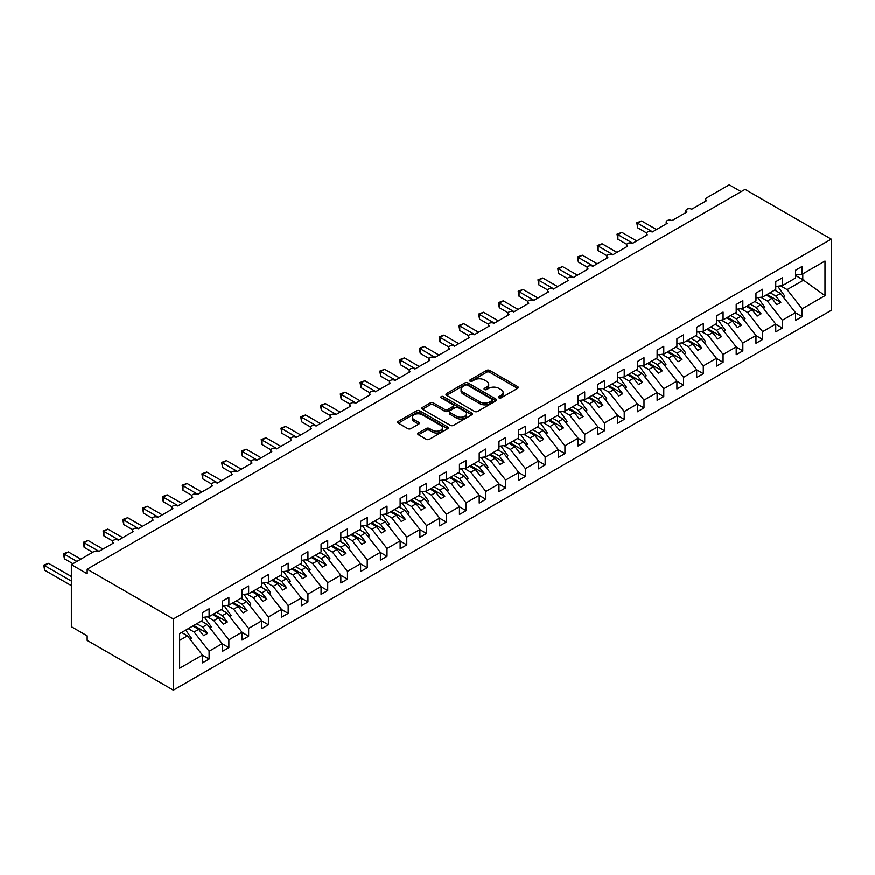 <?xml version="1.0" encoding="UTF-8"?>
<svg xmlns="http://www.w3.org/2000/svg" width="875" height="875" viewBox="0 0 875 875"><rect width="100%" height="100%" fill="white"/><g stroke="black" fill="none" stroke-linecap="round" stroke-linejoin="round"><path stroke-width="1.31" d="M498.947 397.895A1.542 0.886 0 0 0 501.123 397.895L517.617 388.38A2.198 1.269 0 0 0 518.252 387.483A2.198 1.269 0 0 0 517.617 386.586L489.672 370.453A2.198 1.269 0 0 0 486.566 370.453L470.072 379.98A1.542 0.886 0 0 0 469.623 380.603A1.542 0.886 0 0 0 470.072 381.227A1.542 0.886 0 0 0 472.248 381.227L474.381 380.002A7.022 4.058 0 0 1 484.312 380.002L486.642 381.336A7.022 4.058 0 0 1 488.698 384.212A7.022 4.058 0 0 1 486.642 387.078L484.509 388.314A1.542 0.886 0 0 0 484.061 388.938A1.542 0.886 0 0 0 484.509 389.561A1.542 0.886 0 0 0 486.686 389.561L488.819 388.336A7.022 4.058 0 0 1 498.75 388.336L501.08 389.681A7.022 4.058 0 0 1 503.136 392.547A7.022 4.058 0 0 1 501.08 395.412L498.947 396.648A1.542 0.886 0 0 0 498.498 397.272A1.542 0.886 0 0 0 498.947 397.895L498.947 396.648M418.414 433.005A2.198 1.269 0 0 0 417.78 433.902A2.198 1.269 0 0 0 418.414 434.798L426.256 439.327A2.198 1.269 0 0 0 429.363 439.327L447.683 428.75A2.198 1.269 0 0 0 448.317 427.853A2.198 1.269 0 0 0 447.683 426.956L419.738 410.823A2.198 1.269 0 0 0 416.631 410.823L398.311 421.4A2.198 1.269 0 0 0 397.677 422.297A2.198 1.269 0 0 0 398.311 423.194L407.783 428.663A2.198 1.269 0 0 0 410.889 428.663L418.731 424.134A2.198 1.269 0 0 0 419.377 423.237A2.198 1.269 0 0 0 418.731 422.341L414.028 419.628A5.873 3.391 0 0 1 412.311 417.233A5.873 3.391 0 0 1 415.942 414.105A5.873 3.391 0 0 1 422.341 414.837L440.737 425.458A5.873 3.391 0 0 1 442.455 427.853A5.873 3.391 0 0 1 438.823 430.992A5.873 3.391 0 0 1 432.425 430.248L429.363 428.488A2.198 1.269 0 0 0 426.256 428.488L418.414 433.005L418.414 434.798M831.25 239.137L173.348 618.975L173.348 690.189L831.25 310.352L831.25 239.137L745.062 189.372L87.161 569.209L87.161 573.77L71.345 564.648L93.888 551.633A3.358 1.936 0 0 1 98.623 551.633L113.652 542.959A3.358 1.936 0 0 1 112.667 541.592A3.358 1.936 0 0 1 114.734 539.798A3.358 1.936 0 0 1 118.398 540.214L133.416 531.541A3.358 1.936 0 0 1 132.442 530.173A3.358 1.936 0 0 1 134.509 528.391A3.358 1.936 0 0 1 138.162 528.806L153.191 520.133A3.358 1.936 0 0 1 152.206 518.766A3.358 1.936 0 0 1 154.273 516.972A3.358 1.936 0 0 1 157.938 517.388L172.955 508.714A3.358 1.936 0 0 1 171.97 507.347A3.358 1.936 0 0 1 174.048 505.564A3.358 1.936 0 0 1 177.702 505.98L192.73 497.306A3.358 1.936 0 0 1 191.745 495.939A3.358 1.936 0 0 1 193.812 494.145A3.358 1.936 0 0 1 197.466 494.561L212.494 485.887A3.358 1.936 0 0 1 211.509 484.52A3.358 1.936 0 0 1 213.588 482.738A3.358 1.936 0 0 1 217.241 483.153L232.258 474.48A3.358 1.936 0 0 1 231.284 473.113A3.358 1.936 0 0 1 233.352 471.319A3.358 1.936 0 0 1 237.005 471.734L252.033 463.061A3.358 1.936 0 0 1 251.048 461.694A3.358 1.936 0 0 1 253.116 459.911A3.358 1.936 0 0 1 256.78 460.327L271.797 451.653A3.358 1.936 0 0 1 270.812 450.286A3.358 1.936 0 0 1 272.891 448.492A3.358 1.936 0 0 1 276.544 448.908L291.572 440.234A3.358 1.936 0 0 1 290.588 438.867A3.358 1.936 0 0 1 292.655 437.084A3.358 1.936 0 0 1 296.308 437.5L311.336 428.827A3.358 1.936 0 0 1 310.352 427.459A3.358 1.936 0 0 1 312.43 425.666A3.358 1.936 0 0 1 316.083 426.081L331.1 417.408A3.358 1.936 0 0 1 330.127 416.041A3.358 1.936 0 0 1 332.194 414.258A3.358 1.936 0 0 1 335.847 414.673L350.875 406A3.358 1.936 0 0 1 349.891 404.633A3.358 1.936 0 0 1 351.958 402.839A3.358 1.936 0 0 1 355.622 403.255L370.639 394.581A3.358 1.936 0 0 1 369.655 393.214A3.358 1.936 0 0 1 371.733 391.431A3.358 1.936 0 0 1 375.386 391.847L390.414 383.173A3.358 1.936 0 0 1 389.43 381.806A3.358 1.936 0 0 1 391.497 380.012A3.358 1.936 0 0 1 395.15 380.428L410.178 371.755A3.358 1.936 0 0 1 409.194 370.387A3.358 1.936 0 0 1 411.272 368.605A3.358 1.936 0 0 1 414.925 369.02L429.953 360.347A3.358 1.936 0 0 1 428.969 358.98A3.358 1.936 0 0 1 431.036 357.186A3.358 1.936 0 0 1 434.689 357.602L449.717 348.928A3.358 1.936 0 0 1 448.733 347.561A3.358 1.936 0 0 1 450.8 345.778A3.358 1.936 0 0 1 454.464 346.194L469.481 337.52A3.358 1.936 0 0 1 468.508 336.153A3.358 1.936 0 0 1 470.575 334.359A3.358 1.936 0 0 1 474.228 334.775L489.256 326.102A3.358 1.936 0 0 1 488.272 324.734A3.358 1.936 0 0 1 490.339 322.952A3.358 1.936 0 0 1 494.003 323.367L509.02 314.694A3.358 1.936 0 0 1 508.036 313.327A3.358 1.936 0 0 1 510.114 311.533A3.358 1.936 0 0 1 513.767 311.948L528.795 303.275A3.358 1.936 0 0 1 527.811 301.908A3.358 1.936 0 0 1 529.878 300.125A3.358 1.936 0 0 1 533.531 300.541L548.559 291.867A3.358 1.936 0 0 1 547.575 290.5A3.358 1.936 0 0 1 549.653 288.706A3.358 1.936 0 0 1 553.306 289.122L568.323 280.448A3.358 1.936 0 0 1 567.35 279.081A3.358 1.936 0 0 1 569.417 277.298A3.358 1.936 0 0 1 573.07 277.714L588.098 269.041A3.358 1.936 0 0 1 587.114 267.673A3.358 1.936 0 0 1 589.181 265.88A3.358 1.936 0 0 1 592.845 266.295L607.862 257.622A3.358 1.936 0 0 1 606.878 256.255A3.358 1.936 0 0 1 608.956 254.472A3.358 1.936 0 0 1 612.609 254.887L627.638 246.214A3.358 1.936 0 0 1 626.653 244.847A3.358 1.936 0 0 1 628.72 243.053A3.358 1.936 0 0 1 632.373 243.469L647.402 234.795A3.358 1.936 0 0 1 646.417 233.428A3.358 1.936 0 0 1 648.495 231.645A3.358 1.936 0 0 1 652.148 232.061L667.166 223.388A3.358 1.936 0 0 1 666.192 222.02A3.358 1.936 0 0 1 668.259 220.227A3.358 1.936 0 0 1 671.913 220.642L686.941 211.969A3.358 1.936 0 0 1 685.956 210.602A3.358 1.936 0 0 1 688.023 208.819A3.358 1.936 0 0 1 691.688 209.234L706.705 200.561A3.358 1.936 180 0 1 705.72 199.194A3.358 1.936 180 0 1 706.705 197.816L729.247 184.811L741.103 191.658M173.348 618.975L87.161 569.209M474.534 411.458A2.198 1.269 0 0 0 477.641 411.458L495.961 400.881A2.198 1.269 0 0 0 496.595 399.984A2.198 1.269 0 0 0 495.961 399.087L468.016 382.955A2.198 1.269 0 0 0 464.909 382.955L446.589 393.531A2.198 1.269 0 0 0 445.955 394.428A2.198 1.269 0 0 0 446.589 395.325L474.534 411.458M441.853 398.234A1.542 0.886 0 0 1 443.406 398.453L443.406 396.627L471.822 413.022A2.198 1.269 0 0 1 472.456 413.919A2.198 1.269 0 0 1 471.822 414.816L453.502 425.392A2.198 1.269 0 0 1 450.395 425.392L422.45 409.259L430.292 404.764L430.292 402.938L422.45 407.466A2.198 1.269 0 0 0 421.816 408.363A2.198 1.269 0 0 0 422.45 409.259L422.45 407.466M430.292 404.764A2.198 1.269 0 0 1 433.398 404.764L433.398 402.938A2.198 1.269 0 0 0 430.292 402.938M433.398 402.938L444.73 409.478A2.198 1.269 0 0 0 447.836 409.478L453.031 406.481A2.198 1.269 0 0 0 453.677 405.584A2.198 1.269 0 0 0 453.031 404.688L441.241 397.873A1.542 0.886 0 0 1 440.792 397.25A1.542 0.886 0 0 1 441.733 396.43A1.542 0.886 0 0 1 443.406 396.627M179.616 640.369L187.425 635.863L202.453 655.08L179.616 668.27L179.616 633.664L202.453 620.473L202.453 612.675L209.092 608.836L209.092 616.645L202.453 617.466M209.092 616.645L222.217 609.066L222.217 601.256L228.867 597.417L228.867 605.227L222.217 606.058M228.867 605.227L241.992 597.647L241.992 589.848L248.631 586.009L248.631 593.819L241.992 594.639M248.631 593.819L261.756 586.239L261.756 578.43L268.395 574.591L268.395 582.4L261.756 583.231M268.395 582.4L281.52 574.82L281.52 567.022L288.17 563.183L288.17 570.992L281.52 571.812M288.17 570.992L301.295 563.413L301.295 555.603L307.934 551.764L307.934 559.573L301.295 560.405M307.934 559.573L321.059 551.994L321.059 544.195L327.709 540.356L327.709 548.166L321.059 548.986M327.709 548.166L340.834 540.586L340.834 532.777L347.473 528.938L347.473 536.747L340.834 537.578M347.473 536.747L360.598 529.167L360.598 521.369L367.238 517.53L367.238 525.339L360.598 526.159M367.238 525.339L380.373 517.759L380.373 509.95L387.012 506.111L387.012 513.92L380.373 514.752M387.012 513.92L400.137 506.341L400.137 498.542L406.777 494.703L406.777 502.512L400.137 503.333M406.777 502.512L419.902 494.933L419.902 487.123L426.552 483.284L426.552 491.094L419.902 491.925M426.552 491.094L439.677 483.514L439.677 475.716L446.316 471.877L446.316 479.686L439.677 480.506M446.316 479.686L459.441 472.106L459.441 464.297L466.08 460.458L466.08 468.267L459.441 469.098M466.08 468.267L479.216 460.688L479.216 452.889L485.855 449.05L485.855 456.859L479.216 457.68M485.855 456.859L498.98 449.28L498.98 441.47L505.619 437.631L505.619 445.441L498.98 446.272M505.619 445.441L518.744 437.861L518.744 430.062L525.394 426.223L525.394 434.033L518.744 434.853M525.394 434.033L538.519 426.453L538.519 418.644L545.158 414.805L545.158 422.614L538.519 423.445M545.158 422.614L558.283 415.034L558.283 407.236L564.933 403.397L564.933 411.206L558.283 412.027M564.933 411.206L578.058 403.627L578.058 395.817L584.697 391.978L584.697 399.787L578.058 400.619M584.697 399.787L597.822 392.208L597.822 384.409L604.461 380.57L604.461 388.38L597.822 389.2M604.461 388.38L617.586 380.8L617.586 372.991L624.236 369.152L624.236 376.961L617.586 377.792M624.236 376.961L637.361 369.381L637.361 361.583L644 357.744L644 365.553L637.361 366.373M644 365.553L657.125 357.973L657.125 350.164L663.775 346.325L663.775 354.134L657.125 354.966M663.775 354.134L676.9 346.555L676.9 338.756L683.539 334.917L683.539 342.727L676.9 343.547M683.539 342.727L696.664 335.147L696.664 327.337L703.303 323.498L703.303 331.308L696.664 332.139M703.303 331.308L716.439 323.728L716.439 315.93L723.078 312.091L723.078 319.9L716.439 320.72M723.078 319.9L736.203 312.32L736.203 304.511L742.842 300.672L742.842 308.481L736.203 309.312M742.842 308.481L755.967 300.902L755.967 293.103L762.617 289.264L762.617 297.073L755.967 297.894M762.617 297.073L775.742 289.494L775.742 281.684L782.381 277.845L782.381 285.655L775.742 286.486M202.453 655.222L209.092 659.05L209.092 651.252L222.217 643.672L207.2 624.455L201.381 621.097M188.256 628.677L194.064 632.023L209.092 651.252M222.217 643.803L228.867 647.642L228.867 639.833L241.992 632.253L226.964 613.036L221.156 609.678M207.342 616.864L213.839 620.616L228.867 639.833M241.992 632.395L248.631 636.223L248.631 628.425L261.756 620.845L246.728 601.628L240.92 598.27M227.106 605.445L233.603 609.197L248.631 628.425M261.756 620.977L268.395 624.816L268.395 617.006L281.52 609.427L266.503 590.209L260.684 586.852M246.87 594.038L253.378 597.789L268.395 617.006M281.52 609.569L288.17 613.397L288.17 605.598L301.295 598.019L286.267 578.802L280.459 575.444M266.645 582.619L273.142 586.37L288.17 605.598M301.295 598.15L307.934 601.989L307.934 594.18L321.059 586.6L306.042 567.383L300.223 564.025M286.409 571.211L292.917 574.962L307.934 594.18M321.059 586.742L327.709 590.57L327.709 582.772L340.834 575.192L325.806 555.975L319.998 552.617M306.184 559.792L312.681 563.544L327.709 582.772M340.834 575.323L347.473 579.163L347.473 571.353L360.598 563.773L345.57 544.556L339.762 541.198M325.948 548.384L332.445 552.136L347.473 571.353M360.598 563.916L367.238 567.744L367.238 559.945L380.373 552.366L365.345 533.148L359.527 529.791M345.712 536.966L352.22 540.717L367.238 559.945M380.373 552.497L387.012 556.336L387.012 548.527L400.137 540.947L385.109 521.73L379.302 518.372M365.488 525.558L371.984 529.309L387.012 548.527M400.137 541.089L406.777 544.917L406.777 537.119L419.902 529.539L404.884 510.322L399.066 506.964M385.252 514.139L391.759 517.891L406.777 537.119M419.902 529.67L426.552 533.509L426.552 525.7L439.677 518.12L424.648 498.903L418.841 495.545M405.027 502.731L411.523 506.483L426.552 525.7M439.677 518.262L446.316 522.091L446.316 514.292L459.441 506.712L444.423 487.495L438.605 484.137M424.791 491.312L431.287 495.064L446.316 514.292M459.441 506.844L466.08 510.683L466.08 502.873L479.216 495.294L464.188 476.077L458.38 472.719M444.555 479.905L451.062 483.656L466.08 502.873M479.216 495.436L485.855 499.264L485.855 491.466L498.98 483.886L483.952 464.669L478.144 461.311M464.33 468.486L470.827 472.238L485.855 491.466M498.98 484.017L505.619 487.856L505.619 480.047L518.744 472.467L503.727 453.25L497.908 449.892M484.094 457.078L490.602 460.83L505.619 480.047M518.744 472.609L525.394 476.438L525.394 468.639L538.519 461.059L523.491 441.842L517.683 438.484M503.869 445.659L510.366 449.411L525.394 468.639M538.519 461.191L545.158 465.03L545.158 457.22L558.283 449.641L543.266 430.423L537.447 427.066M523.633 434.252L530.13 438.003L545.158 457.22M558.283 449.783L564.933 453.611L564.933 445.812L578.058 438.233L563.03 419.016L557.222 415.658M543.408 422.833L549.905 426.584L564.933 445.812M578.058 438.364L584.697 442.203L584.697 434.394L597.822 426.814L582.794 407.597L576.986 404.239M563.172 411.425L569.669 415.177L584.697 434.394M597.822 426.956L604.461 430.784L604.461 422.986L617.586 415.406L602.569 396.189L596.75 392.831M582.936 400.006L589.444 403.758L604.461 422.986M617.586 415.538L624.236 419.377L624.236 411.567L637.361 403.988L622.333 384.77L616.525 381.413M602.711 388.598L609.208 392.35L624.236 411.567M637.361 404.13L644 407.958L644 400.159L657.125 392.58L642.108 373.363L636.289 370.005M622.475 377.18L628.983 380.931L644 400.159M657.125 392.711L663.775 396.55L663.775 388.741L676.9 381.161L661.872 361.944L656.064 358.586M642.25 365.772L648.747 369.523L663.775 388.741M676.9 381.303L683.539 385.131L683.539 377.333L696.664 369.753L681.647 350.536L675.828 347.178M662.014 354.353L668.511 358.105L683.539 377.333M696.664 369.884L703.303 373.723L703.303 365.914L716.439 358.334L701.411 339.117L695.603 335.759M681.778 342.945L688.286 346.697L703.303 365.914M716.439 358.477L723.078 362.305L723.078 354.506L736.203 346.927L721.175 327.709L715.367 324.352M701.553 331.527L708.05 335.278L723.078 354.506M736.203 347.058L742.842 350.897L742.842 343.088L755.967 335.508L740.95 316.291L735.131 312.933M721.317 320.119L727.825 323.87L742.842 343.088M755.967 335.65L762.617 339.478L762.617 331.68L775.742 324.1L760.714 304.883L754.906 301.525M741.092 308.7L747.589 312.452L762.617 331.68M775.742 324.231L782.381 328.07L782.381 320.261L795.506 312.681L795.506 320.491L802.145 316.652L802.145 308.853L824.983 295.662L802.78 279.672L802.78 273.875M760.856 297.292L767.353 301.044L782.381 320.261M782.381 285.655L795.506 278.075L795.506 270.277L802.145 266.438L802.145 274.247L795.506 275.067M795.506 312.823L802.145 316.652M780.62 285.873L787.128 289.625L802.145 308.853M71.345 564.648L71.345 626.73L87.161 635.863L87.161 640.423L173.348 690.189M187.425 635.863L181.617 632.505M209.092 659.05L202.453 662.889L202.453 655.08M228.867 647.642L222.217 651.481L222.217 643.672M248.631 636.223L241.992 640.062L241.992 632.253M268.395 624.816L261.756 628.655L261.756 620.845M288.17 613.397L281.52 617.236L281.52 609.427M307.934 601.989L301.295 605.828L301.295 598.019M327.709 590.57L321.059 594.409L321.059 586.6M347.473 579.163L340.834 583.002L340.834 575.192M367.238 567.744L360.598 571.583L360.598 563.773M387.012 556.336L380.373 560.175L380.373 552.366M406.777 544.917L400.137 548.756L400.137 540.947M426.552 533.509L419.902 537.348L419.902 529.539M446.316 522.091L439.677 525.93L439.677 518.12M466.08 510.683L459.441 514.522L459.441 506.712M485.855 499.264L479.216 503.103L479.216 495.294M505.619 487.856L498.98 491.695L498.98 483.886M525.394 476.438L518.744 480.277L518.744 472.467M545.158 465.03L538.519 468.869L538.519 461.059M564.933 453.611L558.283 457.45L558.283 449.641M584.697 442.203L578.058 446.042L578.058 438.233M604.461 430.784L597.822 434.623L597.822 426.814M624.236 419.377L617.586 423.216L617.586 415.406M644 407.958L637.361 411.797L637.361 403.988M663.775 396.55L657.125 400.389L657.125 392.58M683.539 385.131L676.9 388.97L676.9 381.161M703.303 373.723L696.664 377.562L696.664 369.753M723.078 362.305L716.439 366.144L716.439 358.334M742.842 350.897L736.203 354.736L736.203 346.927M762.617 339.478L755.967 343.317L755.967 335.508M782.381 328.07L775.742 331.909L775.742 324.1M802.145 274.247L824.983 261.056L824.983 295.662M194.064 632.023L198.658 629.377L203.602 635.698L207.55 633.423L202.606 627.102L207.2 624.455M192.839 626.03L198.658 629.377M196.798 623.744L202.606 627.102M213.839 620.616L218.422 617.969L223.366 624.291L227.325 622.005L222.381 615.683L226.964 613.036M212.614 614.611L218.422 617.969M216.562 612.325L222.381 615.683M233.603 609.197L238.197 606.55L243.141 612.872L247.089 610.597L242.145 604.275L246.728 601.628M232.378 603.203L238.197 606.55M236.338 600.917L242.145 604.275M253.378 597.789L257.961 595.142L262.905 601.464L266.853 599.178L261.92 592.856L266.503 590.209M252.153 591.784L257.961 595.142M256.102 589.498L261.92 592.856M273.142 586.37L277.725 583.723L282.669 590.045L286.628 587.77L281.684 581.448L286.267 578.802M271.917 580.377L277.725 583.723M275.877 578.091L281.684 581.448M292.917 574.962L297.5 572.316L302.444 578.637L306.392 576.352L301.448 570.03L306.042 567.383M291.681 568.958L297.5 572.316M295.641 566.672L301.448 570.03M312.681 563.544L317.264 560.897L322.208 567.219L326.167 564.944L321.223 558.622L325.806 555.975M311.456 557.55L317.264 560.897M315.405 555.264L321.223 558.622M332.445 552.136L337.039 549.489L341.983 555.811L345.931 553.525L340.988 547.203L345.57 544.556M331.22 546.131L337.039 549.489M335.18 543.845L340.988 547.203M352.22 540.717L356.803 538.07L361.747 544.392L365.706 542.117L360.762 535.795L365.345 533.148M350.995 534.723L356.803 538.07M354.944 532.438L360.762 535.795M371.984 529.309L376.578 526.663L381.511 532.984L385.47 530.698L380.527 524.377L385.109 521.73M370.759 523.305L376.578 526.663M374.719 521.019L380.527 524.377M391.759 517.891L396.342 515.244L401.286 521.566L405.234 519.291L400.291 512.969L404.884 510.322M390.534 511.897L396.342 515.244M394.483 509.611L400.291 512.969M411.523 506.483L416.106 503.836L421.05 510.158L425.009 507.872L420.066 501.55L424.648 498.903M410.298 500.478L416.106 503.836M414.247 498.192L420.066 501.55M431.287 495.064L435.881 492.417L440.825 498.739L444.773 496.464L439.83 490.142L444.423 487.495M430.062 489.07L435.881 492.417M434.022 486.784L439.83 490.142M451.062 483.656L455.645 481.009L460.589 487.331L464.548 485.045L459.605 478.723L464.188 476.077M449.837 477.652L455.645 481.009M453.786 475.366L459.605 478.723M470.827 472.238L475.42 469.591L480.364 475.913L484.312 473.638L479.369 467.316L483.952 464.669M469.602 466.244L475.42 469.591M473.561 463.958L479.369 467.316M490.602 460.83L495.184 458.183L500.128 464.505L504.077 462.219L499.133 455.897L503.727 453.25M489.377 454.825L495.184 458.183M493.325 452.539L499.133 455.897M510.366 449.411L514.948 446.764L519.892 453.086L523.852 450.811L518.908 444.489L523.491 441.842M509.141 443.417L514.948 446.764M513.089 441.131L518.908 444.489M530.13 438.003L534.723 435.356L539.667 441.678L543.616 439.392L538.672 433.07L543.266 430.423M528.905 431.998L534.723 435.356M532.864 429.712L538.672 433.07M549.905 426.584L554.487 423.938L559.431 430.259L563.391 427.984L558.447 421.662L563.03 419.016M548.68 420.591L554.487 423.938M552.628 418.305L558.447 421.662M569.669 415.177L574.262 412.53L579.206 418.852L583.155 416.566L578.211 410.244L582.794 407.597M568.444 409.172L574.262 412.53M572.403 406.886L578.211 410.244M589.444 403.758L594.027 401.111L598.97 407.433L602.919 405.158L597.986 398.836L602.569 396.189M588.219 397.764L594.027 401.111M592.167 395.478L597.986 398.836M609.208 392.35L613.791 389.703L618.734 396.025L622.694 393.739L617.75 387.417L622.333 384.77M607.983 386.345L613.791 389.703M611.942 384.059L617.75 387.417M628.983 380.931L633.566 378.284L638.509 384.606L642.458 382.331L637.514 376.009L642.108 373.363M627.747 374.938L633.566 378.284M631.706 372.652L637.514 376.009M648.747 369.523L653.33 366.877L658.273 373.198L662.233 370.913L657.289 364.591L661.872 361.944M647.522 363.519L653.33 366.877M651.47 361.233L657.289 364.591M668.511 358.105L673.105 355.458L678.048 361.78L681.997 359.505L677.053 353.183L681.647 350.536M667.286 352.111L673.105 355.458M671.245 349.825L677.053 353.183M688.286 346.697L692.869 344.05L697.812 350.372L701.772 348.086L696.828 341.764L701.411 339.117M687.061 340.692L692.869 344.05M691.009 338.406L696.828 341.764M708.05 335.278L712.644 332.631L717.577 338.953L721.536 336.678L716.592 330.356L721.175 327.709M706.825 329.284L712.644 332.631M710.784 326.998L716.592 330.356M727.825 323.87L732.408 321.223L737.352 327.545L741.3 325.259L736.356 318.938L740.95 316.291M726.6 317.866L732.408 321.223M730.548 315.58L736.356 318.938M747.589 312.452L752.172 309.805L757.116 316.127L761.075 313.852L756.131 307.53L760.714 304.883M746.364 306.458L752.172 309.805M750.312 304.172L756.131 307.53M767.353 301.044L771.947 298.397L776.891 304.719L780.839 302.433L775.895 296.111L780.489 293.464L774.67 290.106M766.128 295.039L771.947 298.397M770.088 292.753L775.895 296.111M780.489 293.464L795.506 312.681M787.128 289.625L803.895 279.945M795.506 275.472L802.78 279.672M767.08 294.492L780.839 302.433M747.316 305.9L761.075 313.852M727.541 317.319L741.3 325.259M707.777 328.727L721.536 336.678M688.002 340.145L701.772 348.086M668.238 351.553L681.997 359.505M648.473 362.972L662.233 370.913M628.698 374.38L642.458 382.331M608.934 385.798L622.694 393.739M589.159 397.206L602.919 405.158M569.395 408.625L583.155 416.566M549.631 420.033L563.391 427.984M529.856 431.452L543.616 439.392M510.092 442.859L523.852 450.811M490.317 454.278L504.077 462.219M470.553 465.686L484.312 473.638M450.789 477.105L464.548 485.045M431.014 488.512L444.773 496.464M411.25 499.931L425.009 507.872M391.475 511.339L405.234 519.291M371.711 522.758L385.47 530.698M351.936 534.166L365.706 542.117M332.172 545.584L345.931 553.525M312.408 556.992L326.167 564.944M292.633 568.411L306.392 576.352M272.869 579.819L286.628 587.77M253.094 591.237L266.853 599.178M233.33 602.645L247.089 610.597M213.566 614.064L227.325 622.005M193.791 625.472L207.55 633.423M499.559 398.114L501.08 397.239A7.022 4.058 0 0 0 503.136 394.373L503.136 392.547M488.698 384.212L488.698 386.039A7.022 4.058 0 0 1 486.642 388.905L485.122 389.78M517.584 388.391L489.672 372.28A2.198 1.269 0 0 0 486.566 372.28L470.684 381.445M495.928 400.892L468.016 384.781A2.198 1.269 0 0 0 464.909 384.781L446.622 395.336M492.078 400.608A1.542 0.886 0 0 0 492.527 399.984A1.542 0.886 0 0 0 492.078 399.35L467.545 385.197A1.542 0.886 0 0 0 465.38 385.197L463.127 386.498A7.022 4.058 0 0 0 461.07 389.364A7.022 4.058 0 0 0 463.127 392.23L479.894 401.909A7.022 4.058 0 0 0 489.825 401.909L492.078 400.608L492.078 402.434A1.542 0.886 0 0 0 492.527 401.811L492.527 399.984M461.07 389.364L461.07 391.191A7.022 4.058 0 0 0 463.127 394.056L463.127 392.23M492.078 402.434L489.825 403.736A7.022 4.058 0 0 1 479.894 403.736L463.127 394.056M433.398 404.764L444.73 411.305A2.198 1.269 0 0 0 447.836 411.305L453.031 408.308A2.198 1.269 0 0 0 453.677 407.411L453.677 405.584M443.406 398.453L471.789 414.837M456.488 416.27A5.873 3.391 0 0 0 462.886 417.003A5.873 3.391 0 0 0 466.517 413.875A5.873 3.391 0 0 0 464.789 411.48L458.314 407.739A2.198 1.269 0 0 0 455.208 407.739L450.012 410.736A2.198 1.269 0 0 0 449.367 411.633A2.198 1.269 0 0 0 450.012 412.53L456.488 416.27L456.488 418.097A5.873 3.391 0 0 0 462.886 418.83A5.873 3.391 0 0 0 466.517 415.702L466.517 413.875M449.367 411.633L449.367 413.459A2.198 1.269 0 0 0 450.012 414.356L450.012 412.53M456.488 418.097L450.012 414.356M442.455 427.853L442.455 429.68A5.873 3.391 0 0 1 438.823 432.819A5.873 3.391 0 0 1 432.425 432.075L429.363 430.314A2.198 1.269 0 0 0 426.256 430.314L418.447 434.82M412.311 417.233L412.311 419.059A5.873 3.391 0 0 0 414.028 421.455L414.028 419.628M418.698 424.156L414.028 421.455M447.683 426.956L447.683 428.75L419.738 412.65A2.198 1.269 0 0 0 416.631 412.65L398.344 423.216M636.803 222.753L637.678 223.245L637.678 227.817L636.803 222.753L641.627 220.97L637.678 223.245L652.542 231.831M637.678 227.817L646.538 232.925M641.627 220.97L656.491 229.545M777.711 286.234L784.602 295.925L783.092 296.8M784.602 295.925L783.355 297.139M617.039 234.161L617.903 234.664L617.903 239.225L617.039 234.161L621.862 232.378L617.903 234.664L632.778 243.25M617.903 239.225L626.762 244.344M621.862 232.378L636.727 240.964M757.947 297.653L764.827 307.344L763.317 308.208M764.827 307.344L763.591 308.558M597.275 245.58L598.139 246.072L598.139 250.644L597.275 245.58L602.087 243.797L598.139 246.072L613.003 254.658M598.139 250.644L606.998 255.752M602.087 243.797L616.963 252.372M738.172 309.061L745.062 318.752L743.553 319.627M745.062 318.752L743.827 319.966M577.5 256.988L578.375 257.491L578.375 262.052L577.5 256.988L582.323 255.205L578.375 257.491L593.239 266.077M578.375 262.052L587.223 267.17M582.323 255.205L597.188 263.791M718.408 320.48L725.288 330.17L723.778 331.034M725.288 330.17L724.052 331.384M557.736 268.406L558.6 268.898L558.6 273.47L557.736 268.406L562.559 266.623L558.6 268.898L573.464 277.484M558.6 273.47L567.459 278.578M562.559 266.623L577.423 275.198M698.633 331.887L705.523 341.578L704.014 342.453M705.523 341.578L704.287 342.792M537.961 279.814L538.836 280.317L538.836 284.878L537.961 279.814L542.784 278.031L538.836 280.317L553.7 288.903M538.836 284.878L547.695 289.997M542.784 278.031L557.648 286.617M678.869 343.306L685.748 352.997L684.25 353.861M685.748 352.997L684.513 354.211M518.197 291.233L519.061 291.725L519.061 296.297L518.197 291.233L523.02 289.45L519.061 291.725L533.925 300.311M519.061 296.297L527.92 301.405M523.02 289.45L537.884 298.025M659.094 354.714L665.984 364.405L664.475 365.28M665.984 364.405L664.748 365.619M498.422 302.641L499.297 303.144L499.297 307.705L498.422 302.641L503.245 300.858L499.297 303.144L514.161 311.73M499.297 307.705L508.156 312.823M503.245 300.858L518.12 309.444M639.33 366.133L646.22 375.823L644.711 376.688M646.22 375.823L644.973 377.038M478.658 314.059L479.533 314.552L479.533 319.123L478.658 314.059L483.481 312.277L479.533 314.552L494.397 323.137M479.533 319.123L488.381 324.231M483.481 312.277L498.345 320.852M619.566 377.541L626.445 387.231L624.936 388.106M626.445 387.231L625.209 388.445M458.894 325.467L459.758 325.97L459.758 330.531L458.894 325.467L463.717 323.684L459.758 325.97L474.622 334.556M459.758 330.531L468.617 335.65M463.717 323.684L478.581 332.27M599.791 388.959L606.681 398.65L605.172 399.514M606.681 398.65L605.445 399.864M439.119 336.886L439.994 337.378L439.994 341.95L439.119 336.886L443.942 335.103L439.994 337.378L454.858 345.964M439.994 341.95L448.853 347.058M443.942 335.103L458.806 343.678M580.027 400.367L586.906 410.058L585.408 410.933M586.906 410.058L585.67 411.272M419.355 348.294L420.219 348.797L420.219 353.358L419.355 348.294L424.178 346.511L420.219 348.797L435.083 357.383M420.219 353.358L429.078 358.477M424.178 346.511L439.042 355.097M560.252 411.786L567.142 421.477L565.633 422.341M567.142 421.477L565.906 422.691M399.58 359.712L400.455 360.205L400.455 364.777L399.58 359.712L404.403 357.93L400.455 360.205L415.319 368.791M400.455 364.777L409.314 369.884M404.403 357.93L419.267 366.505M540.488 423.194L547.378 432.884L545.869 433.759M547.378 432.884L546.131 434.098M379.816 371.12L380.68 371.623L380.68 376.184L379.816 371.12L384.639 369.338L380.68 371.623L395.555 380.209M380.68 376.184L389.539 381.303M384.639 369.338L399.503 377.923M520.723 434.613L527.603 444.303L526.094 445.167M527.603 444.303L526.367 445.517M360.052 382.539L360.916 383.031L360.916 387.603L360.052 382.539L364.875 380.756L360.916 383.031L375.78 391.617M360.916 387.603L369.775 392.711M364.875 380.756L379.739 389.331M500.948 446.02L507.839 455.711L506.33 456.586M507.839 455.711L506.603 456.925M340.277 393.947L341.152 394.45L341.152 399.011L340.277 393.947L345.1 392.164L341.152 394.45L356.016 403.036M341.152 399.011L350 404.13M345.1 392.164L359.964 400.75M481.184 457.439L488.064 467.13L486.555 467.994M488.064 467.13L486.828 468.344M320.513 405.366L321.377 405.858L321.377 410.43L320.513 405.366L325.336 403.583L321.377 405.858L336.241 414.444M321.377 410.43L330.236 415.538M325.336 403.583L340.2 412.158M461.409 468.847L468.3 478.537L466.791 479.412M468.3 478.537L467.064 479.752M300.737 416.773L301.613 417.277L301.613 421.838L300.737 416.773L305.561 414.991L301.613 417.277L316.477 425.863M301.613 421.838L310.472 426.956M305.561 414.991L320.425 423.577M441.645 480.266L448.525 489.956L447.027 490.82M448.525 489.956L447.289 491.17M280.973 428.192L281.838 428.684L281.838 433.256L280.973 428.192L285.797 426.409L281.838 428.684L296.712 437.27M281.838 433.256L290.697 438.364M285.797 426.409L300.661 434.984M421.881 491.673L428.761 501.364L427.252 502.239M428.761 501.364L427.525 502.578M261.209 439.6L262.073 440.103L262.073 444.664L261.209 439.6L266.022 437.817L262.073 440.103L276.938 448.689M262.073 444.664L270.933 449.783M266.022 437.817L280.897 446.403M402.106 503.092L408.997 512.783L407.488 513.647M408.997 512.783L407.761 513.997M241.434 451.019L242.309 451.511L242.309 456.083L241.434 451.019L246.258 449.236L242.309 451.511L257.173 460.097M242.309 456.083L251.158 461.191M246.258 449.236L261.122 457.811M382.342 514.5L389.222 524.191L387.713 525.066M389.222 524.191L387.986 525.405M221.67 462.427L222.534 462.93L222.534 467.491L221.67 462.427L226.494 460.644L222.534 462.93L237.398 471.516M222.534 467.491L231.394 472.609M226.494 460.644L241.358 469.23M362.567 525.919L369.458 535.609L367.948 536.473M369.458 535.609L368.222 536.823M201.895 473.845L202.77 474.338L202.77 478.909L201.895 473.845L206.719 472.062L202.77 474.338L217.634 482.923M202.77 478.909L211.63 484.017M206.719 472.062L221.583 480.637M342.803 537.327L349.683 547.017L348.184 547.892M349.683 547.017L348.447 548.231M182.131 485.253L182.995 485.756L182.995 490.317L182.131 485.253L186.955 483.47L182.995 485.756L197.859 494.342M182.995 490.317L191.855 495.436M186.955 483.47L201.819 492.056M323.028 548.745L329.919 558.436L328.409 559.3M329.919 558.436L328.683 559.65M162.356 496.672L163.231 497.164L163.231 501.736L162.356 496.672L167.18 494.889L163.231 497.164L178.095 505.75M163.231 501.736L172.091 506.844M167.18 494.889L182.055 503.464M303.264 560.153L310.155 569.844L308.645 570.719M310.155 569.844L308.908 571.058M142.592 508.08L143.467 508.583L143.467 513.144L142.592 508.08L147.416 506.297L143.467 508.583L158.331 517.169M143.467 513.144L152.316 518.262M147.416 506.297L162.28 514.883M283.5 571.572L290.38 581.263L288.87 582.127M290.38 581.263L289.144 582.477M122.828 519.498L123.692 519.991L123.692 524.562L122.828 519.498L127.652 517.716L123.692 519.991L138.556 528.577M123.692 524.562L132.552 529.67M127.652 517.716L142.516 526.291M263.725 582.98L270.616 592.67L269.106 593.545M270.616 592.67L269.38 593.884M103.053 530.906L103.928 531.409L103.928 535.97L103.053 530.906L107.877 529.123L103.928 531.409L118.792 539.995M103.928 535.97L112.788 541.089M107.877 529.123L122.741 537.709M243.961 594.398L250.841 604.089L249.342 604.953M250.841 604.089L249.605 605.303M83.289 542.325L84.153 542.817L84.153 547.389L83.289 542.325L88.112 540.542L84.153 542.817L99.017 551.403M84.153 547.389L92.695 552.322M88.112 540.542L102.977 549.117M224.186 605.806L231.077 615.497L229.567 616.372M231.077 615.497L229.841 616.711M63.514 553.733L64.389 554.236L64.389 558.797L63.514 553.733L68.337 551.95L64.389 554.236L76.88 561.444M64.389 558.797L72.931 563.73M68.337 551.95L80.839 559.169M204.422 617.225L211.312 626.916L209.803 627.78M211.312 626.916L210.066 628.13M43.75 565.152L44.614 565.644L44.614 570.216L43.75 565.152L48.573 563.369L44.614 565.644L71.345 581.077M44.614 570.216L71.345 585.648M48.573 563.369L71.345 576.516M185.719 630.142L191.537 638.323L190.028 639.198M191.537 638.323L190.302 639.538M501.08 397.239L501.08 395.412M484.509 389.561L484.509 388.314M486.642 388.905L486.642 387.078M470.072 381.227L470.072 379.98M486.566 372.28L486.566 370.453M489.672 372.28L489.672 370.453M517.617 388.38L517.617 386.586M446.589 395.325L446.589 393.531M464.909 384.781L464.909 382.955M468.016 384.781L468.016 382.955M495.961 400.881L495.961 399.087M479.894 403.736L479.894 401.909M489.825 403.736L489.825 401.909M444.73 411.305L444.73 409.478M447.836 411.305L447.836 409.478M453.031 408.308L453.031 406.481M471.822 414.816L471.822 413.022M426.256 430.314L426.256 428.488M429.363 430.314L429.363 428.488M432.425 432.075L432.425 430.248M418.731 424.134L418.731 422.341M398.311 423.194L398.311 421.4M416.631 412.65L416.631 410.823M419.738 412.65L419.738 410.823M685.956 212.537L685.956 210.602M705.72 201.13L705.72 199.194M666.192 223.956L666.192 222.02M646.417 235.364L646.417 233.428M626.653 246.783L626.653 244.847M606.878 258.191L606.878 256.255M587.114 269.609L587.114 267.673M567.35 281.017L567.35 279.081M547.575 292.436L547.575 290.5M527.811 303.844L527.811 301.908M508.036 315.262L508.036 313.327M488.272 326.67L488.272 324.734M468.508 338.089L468.508 336.153M448.733 349.497L448.733 347.561M428.969 360.916L428.969 358.98M409.194 372.323L409.194 370.387M389.43 383.742L389.43 381.806M369.655 395.15L369.655 393.214M349.891 406.569L349.891 404.633M330.127 417.977L330.127 416.041M310.352 429.395L310.352 427.459M290.588 440.803L290.588 438.867M270.812 452.222L270.812 450.286M251.048 463.63L251.048 461.694M231.284 475.048L231.284 473.113M211.509 486.456L211.509 484.52M191.745 497.875L191.745 495.939M171.97 509.283L171.97 507.347M152.206 520.702L152.206 518.766M132.442 532.109L132.442 530.173M112.667 543.528L112.667 541.592"/></g></svg>

